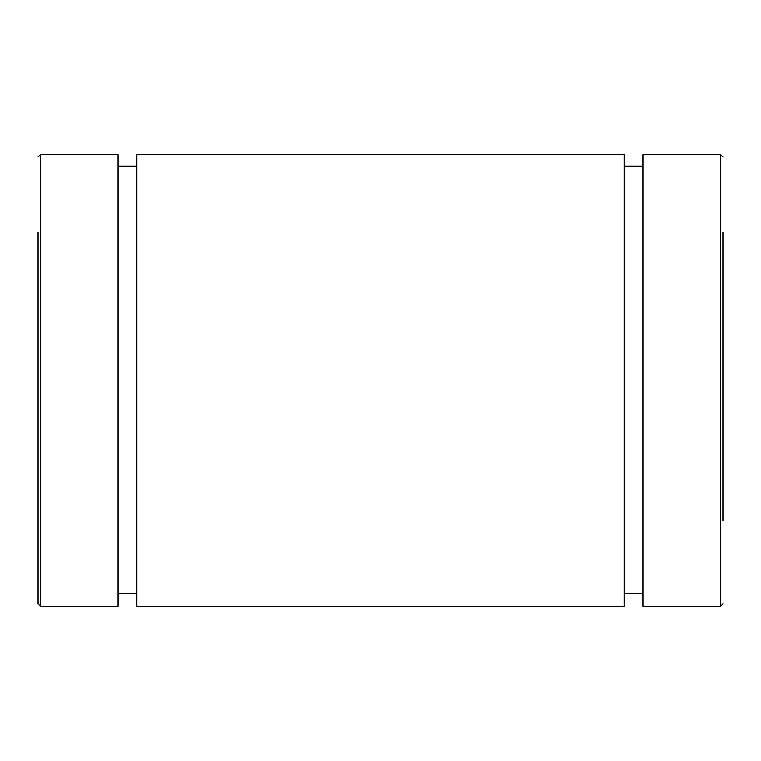 <?xml version="1.0" encoding="UTF-8"?>
<svg xmlns="http://www.w3.org/2000/svg" width="761" height="761" viewBox="0 0 761 761"><rect width="100%" height="100%" fill="white"/><g stroke="black" fill="none" stroke-linecap="round" stroke-linejoin="round"><path stroke-width="1.14" d="M38.05 232.276L38.05 603.796L38.05 232.276M722.95 520.705L722.95 232.276M624.248 166.098L642.874 166.098L624.248 166.098M118.126 166.098L136.752 166.098L118.126 166.098M40.571 154.683L40.571 606.317L118.126 606.317L118.126 154.683L40.571 154.683L38.05 156.966M624.248 154.683L136.752 154.683L136.752 606.317L624.248 606.317L624.248 154.683M722.95 156.966L720.429 154.683L642.874 154.683L642.874 606.317L720.429 606.317L722.95 603.796M720.429 154.683L720.429 606.317M40.571 606.317L38.05 603.796M118.126 593.723L136.752 593.723M624.248 593.723L642.874 593.723"/></g></svg>
